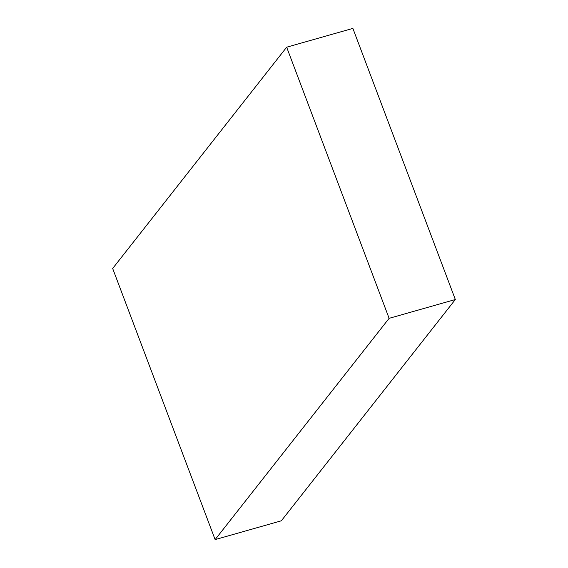 <?xml version="1.0" encoding="UTF-8"?>
<svg xmlns="http://www.w3.org/2000/svg" width="568" height="568" viewBox="0 0 568 568"><rect width="100%" height="100%" fill="white"/><g stroke="black" fill="none" stroke-linecap="round" stroke-linejoin="round"><path stroke-width="0.85" d="M455.33 299.528L352.877 28.4L286.662 47.201L112.67 268.472L215.123 539.6L281.337 520.799L455.33 299.528L389.115 318.336L286.662 47.201M389.115 318.336L215.123 539.6"/></g></svg>
